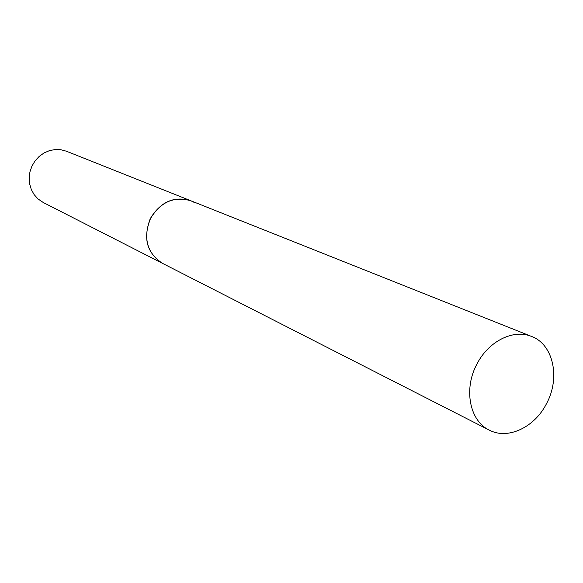 <?xml version="1.0" encoding="UTF-8"?>
<svg xmlns="http://www.w3.org/2000/svg" width="583" height="583" viewBox="0 0 583 583"><rect width="100%" height="100%" fill="white"/><g stroke="black" fill="none" stroke-linecap="round" stroke-linejoin="round"><path stroke-width="0.87" d="M489.195 430.072C507.727 440.041 534.414 427.492 546.395 403.881C560.555 378.229 553.529 344.502 531.609 336.464C513.689 328.805 488.751 341.004 477.105 363.726C463.347 388.657 469.512 420.824 489.195 430.072L43.215 202.483L37.975 198.898L34.135 194.613L31.3 189.519L29.616 183.849L29.15 177.866L29.937 171.861L31.948 166.104L35.075 160.872L39.178 156.419L44.06 152.943L49.489 150.611L55.203 149.532L60.945 149.744L66.433 151.23L190.83 200.763C174.55 195.888 161.265 201.448 150.975 217.459C142.58 237.383 146.413 252.679 162.475 263.341L161.79 262.984C147.084 252.811 143.141 238.316 149.955 219.478C160.012 202.177 173.632 195.932 190.83 200.763L194.438 202.512M190.83 200.763L531.609 336.464"/></g></svg>
